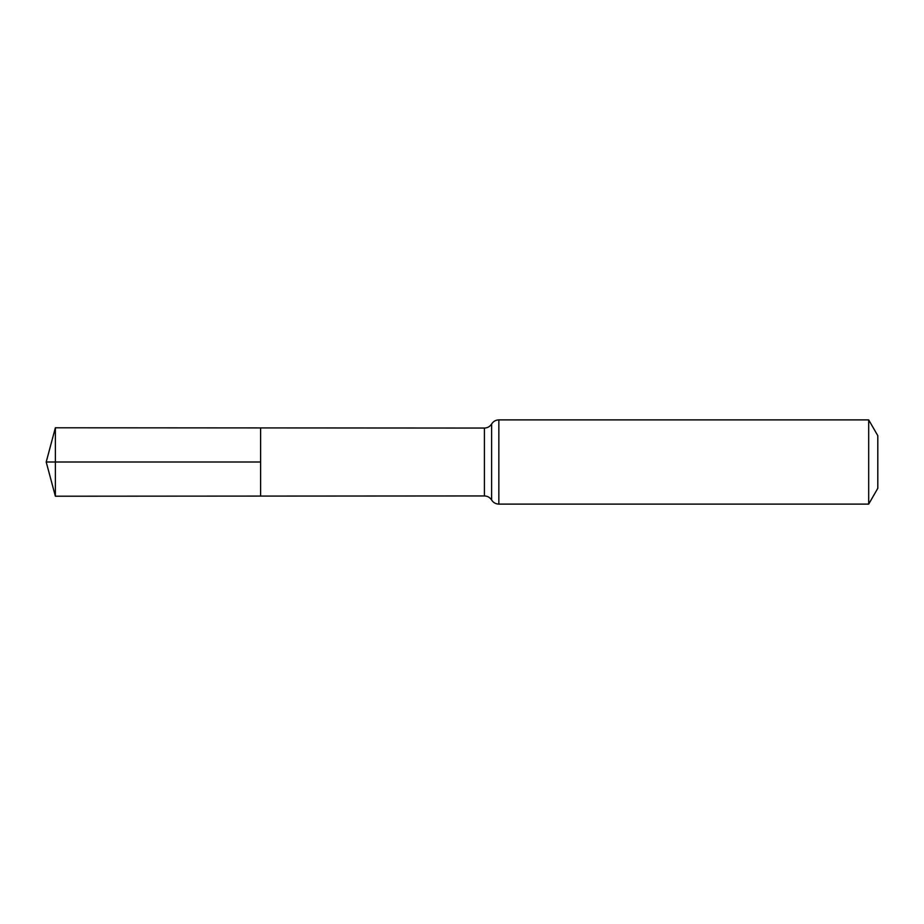 <?xml version="1.0" encoding="UTF-8"?>
<svg xmlns="http://www.w3.org/2000/svg" width="924" height="924" viewBox="0 0 924 924"><rect width="100%" height="100%" fill="white"/><g stroke="black" fill="none" stroke-linecap="round" stroke-linejoin="round"><path stroke-width="0.69" stroke-dasharray="4.62 3.46" d="M260.626 427.916L260.626 496.084L260.626 427.916M877.8 435.689L877.8 488.311M868.687 419.889L868.687 504.111M55.371 427.789L55.371 496.211M484.407 428.055L484.407 495.945M498.844 419.889L498.844 504.111M491.626 423.977L491.626 500.023"/><path stroke-width="1.39" d="M260.626 462L260.626 427.916L55.371 427.789L55.371 496.211L260.626 496.084L260.626 427.916L484.407 428.055L484.407 495.945L260.626 496.084L260.626 462M868.687 419.889L868.687 504.111L877.8 488.311L877.8 435.689L868.687 419.889L498.844 419.889C495.726 419.993 493.324 421.356 491.626 423.977C489.928 426.599 487.526 427.962 484.407 428.055M55.371 427.789L46.2 462L260.626 462L46.2 462L55.371 496.211M868.687 504.111L498.844 504.111L498.844 419.889M498.844 504.111C495.726 504.007 493.324 502.644 491.626 500.023L491.626 423.977M491.626 500.023C489.928 497.401 487.526 496.038 484.407 495.945"/></g></svg>

